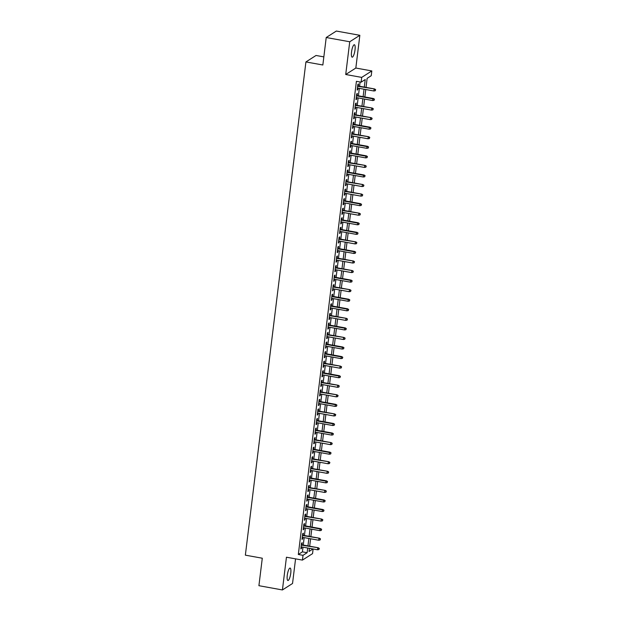 <?xml version="1.0" encoding="UTF-8"?>
<svg xmlns="http://www.w3.org/2000/svg" width="621" height="621" viewBox="0 0 621 621"><rect width="100%" height="100%" fill="white"/><g stroke="black" fill="none" stroke-linecap="round" stroke-linejoin="round"><path stroke-width="0.93" d="M290.76 573.175A6.311 1.56 100.2 0 0 290.131 568.083A6.311 1.56 100.2 0 0 287.259 575.411A6.311 1.56 100.2 0 0 287.888 580.503A6.311 1.56 100.2 0 0 290.76 573.175M355.018 49.843A6.311 1.56 100.2 0 0 354.389 44.743A6.311 1.56 100.2 0 0 351.517 52.079A6.311 1.56 100.2 0 0 352.146 57.171A6.311 1.56 100.2 0 0 355.018 49.843M313.116 548.995L312.549 553.637L302.435 560.103L303.025 555.321L307.123 552.706L307.698 548.017M323.844 56.884L316.035 55.471L305.92 61.937L245.357 555.158L262.287 558.217L258.91 585.696L282.423 589.95L292.538 583.484L295.565 558.861M305.92 61.937L322.85 64.995L326.219 37.516L336.334 31.05L359.846 35.304L349.732 41.762L345.718 74.504L361.701 77.392L371.816 70.934L371.234 75.708L367.135 78.331L366.017 87.398M345.718 74.504L355.833 68.038L359.846 35.304M355.833 68.038L371.816 70.934M326.219 37.516L349.732 41.762M301.961 544.819L302.217 542.731L301.534 543.173L300.828 548.902L301.511 548.467L301.705 546.93M303.133 535.255L303.39 533.175L302.706 533.61L302 539.346L302.683 538.912L302.877 537.375M304.306 525.7L304.562 523.619L303.879 524.054L303.18 529.791L303.863 529.348L304.049 527.819M305.485 516.144L305.742 514.056L305.058 514.491L304.352 520.227L305.035 519.793L305.221 518.256M306.658 506.581L306.914 504.5L306.231 504.935L305.524 510.672L306.207 510.237L306.394 508.7M307.83 497.025L308.086 494.937L307.403 495.379L306.696 501.116L307.379 500.673L307.574 499.137M309.002 487.469L309.258 485.381L308.575 485.816L307.869 491.553L308.552 491.118L308.746 489.581M310.174 477.906L310.43 475.826L309.747 476.26L309.048 481.997L309.732 481.562L309.918 480.025M311.354 468.35L311.61 466.262L310.927 466.705L310.221 472.434L310.904 471.999L311.09 470.462M312.526 458.787L312.782 456.707L312.099 457.141L311.393 462.878L312.076 462.443L312.262 460.906M313.698 449.231L313.954 447.151L313.271 447.586L312.565 453.322L313.248 452.88L313.442 451.351M314.87 439.676L315.126 437.588L314.443 438.022L313.737 443.759L314.42 443.324L314.614 441.787M316.042 430.112L316.299 428.032L315.615 428.467L314.917 434.203L315.6 433.768L315.786 432.232M317.222 420.557L317.478 418.469L316.788 418.911L316.089 424.64L316.772 424.205L316.958 422.668M318.394 410.993L318.651 408.913L317.968 409.348L317.261 415.084L317.944 414.649L318.131 413.112M319.567 401.438L319.823 399.357L319.14 399.792L318.433 405.529L319.116 405.086L319.303 403.557M320.739 391.882L320.995 389.794L320.312 390.236L319.605 395.965L320.289 395.53L320.483 393.993M321.911 382.319L322.167 380.238L321.484 380.673L320.785 386.409L321.468 385.975L321.655 384.438M323.091 372.763L323.339 370.683L322.656 371.117L321.957 376.854L322.641 376.411L322.827 374.874M324.263 363.207L324.519 361.119L323.836 361.554L323.13 367.29L323.813 366.856L323.999 365.319M325.435 353.644L325.691 351.564L325.008 351.998L324.302 357.735L324.985 357.3L325.171 355.763M326.607 344.088L326.863 342L326.18 342.443L325.474 348.171L326.157 347.737L326.351 346.2M327.779 334.525L328.035 332.445L327.352 332.879L326.654 338.616L327.337 338.181L327.523 336.644M328.951 324.969L329.208 322.889L328.525 323.324L327.826 329.06L328.509 328.618L328.695 327.088M330.131 315.414L330.388 313.326L329.704 313.76L328.998 319.497L329.681 319.062L329.867 317.525M331.303 305.85L331.56 303.77L330.877 304.205L330.17 309.941L330.853 309.506L331.04 307.969M332.476 296.295L332.732 294.207L332.049 294.649L331.342 300.385L332.025 299.943L332.219 298.406M333.648 286.739L333.904 284.651L333.221 285.086L332.514 290.822L333.205 290.387L333.392 288.85M334.82 277.176L335.076 275.095L334.393 275.53L333.694 281.266L334.377 280.832L334.564 279.295M336 267.62L336.256 265.532L335.573 265.974L334.866 271.703L335.55 271.268L335.736 269.731M337.172 258.057L337.428 255.976L336.745 256.411L336.039 262.147L336.722 261.713L336.908 260.176M338.344 248.501L338.6 246.421L337.917 246.855L337.211 252.592L337.894 252.149L338.088 250.62M339.516 238.945L339.772 236.857L339.089 237.292L338.383 243.028L339.066 242.594L339.26 241.057M340.688 229.382L340.945 227.302L340.261 227.736L339.563 233.473L340.246 233.038L340.432 231.501M341.868 219.826L342.124 217.738L341.441 218.181L340.735 223.917L341.418 223.475L341.604 221.938M343.04 210.271L343.297 208.182L342.613 208.617L341.907 214.354L342.59 213.919L342.776 212.382M344.213 200.707L344.469 198.627L343.786 199.062L343.079 204.798L343.762 204.356L343.956 202.826M345.385 191.152L345.641 189.063L344.958 189.506L344.251 195.235L344.934 194.8L345.129 193.263M346.557 181.588L346.813 179.508L346.13 179.943L345.431 185.679L346.114 185.244L346.301 183.707M347.737 172.033L347.993 169.952L347.31 170.387L346.603 176.123L347.286 175.681L347.473 174.144M348.909 162.477L349.165 160.389L348.482 160.823L347.776 166.56L348.459 166.125L348.645 164.588M350.081 152.913L350.337 150.833L349.654 151.268L348.948 157.004L349.631 156.57L349.825 155.033M351.253 143.358L351.509 141.27L350.826 141.712L350.12 147.441L350.803 147.006L350.997 145.469M352.425 133.794L352.681 131.714L351.998 132.149L351.3 137.885L351.983 137.451L352.169 135.914M353.605 124.239L353.861 122.158L353.178 122.593L352.472 128.33L353.155 127.887L353.341 126.358M354.777 114.683L355.033 112.595L354.35 113.038L353.644 118.766L354.327 118.332L354.513 116.795M355.949 105.12L356.206 103.039L355.522 103.474L354.816 109.211L355.499 108.776L355.693 107.239M357.122 95.564L357.378 93.476L356.695 93.918L355.988 99.655L356.671 99.213L356.865 97.676M364.294 87.087L365.218 79.55L361.119 82.174L356.415 81.32L298.321 554.475L302.419 551.852L302.994 547.163M303.258 545.052L304.166 537.607M304.43 535.496L305.346 528.052M305.602 525.933L306.518 518.488M306.774 516.377L307.69 508.933M307.946 506.814L308.862 499.377M309.126 497.258L310.034 489.814M310.298 487.702L311.214 480.258M311.47 478.139L312.386 470.695M312.642 468.583L313.558 461.139M313.815 459.028L314.731 451.583M314.994 449.464L315.903 442.02M316.167 439.909L317.083 432.464M317.339 430.345L318.255 422.909M318.511 420.79L319.427 413.345M319.683 411.234L320.599 403.79M320.863 401.671L321.771 394.226M322.035 392.115L322.951 384.671M323.207 382.552L324.123 375.115M324.379 372.996L325.295 365.552M325.551 363.44L326.467 355.996M326.731 353.877L327.64 346.433M327.904 344.321L328.82 336.877M329.076 334.766L329.992 327.321M330.248 325.202L331.164 317.758M331.42 315.647L332.336 308.202M332.6 306.083L333.508 298.647M333.772 296.527L334.68 289.083M334.944 286.972L335.86 279.528M336.116 277.408L337.032 269.964M337.288 267.853L338.204 260.409M338.468 258.297L339.376 250.853M339.64 248.734L340.549 241.29M340.813 239.178L341.729 231.734M341.985 229.615L342.901 222.178M343.157 220.059L344.073 212.615M344.337 210.503L345.245 203.059M345.509 200.94L346.417 193.496M346.681 191.384L347.597 183.94M347.853 181.829L348.769 174.385M349.025 172.265L349.941 164.821M350.197 162.71L351.113 155.266M351.377 153.146L352.286 145.702M352.549 143.591L353.465 136.146M353.722 134.035L354.638 126.591M354.894 124.472L355.81 117.027M356.066 114.916L356.982 107.472M357.246 105.353L358.154 97.916M358.418 95.797L359.334 88.353M359.59 86.241L360.11 81.995M358.294 86.008L358.55 83.92L357.867 84.355L357.168 90.092L357.851 89.657L358.038 88.12M302.435 560.103L286.444 557.216L282.423 589.95M298.321 554.475L303.025 555.321M361.119 82.174L361.701 77.392M309.421 548.327L309.033 551.479L312.968 548.972M365.761 89.517L364.845 96.961M364.581 99.073L363.673 106.517M363.409 108.636L362.493 116.08M362.237 118.192L361.321 125.636M361.065 127.747L360.149 135.192M359.893 137.311L358.977 144.755M358.713 146.867L357.805 154.311M357.541 156.43L356.633 163.866M356.369 165.986L355.453 173.43M355.196 175.541L354.28 182.985M354.024 185.105L353.108 192.549M352.844 194.66L351.936 202.104M351.672 204.216L350.764 211.66M350.5 213.779L349.584 221.223M349.328 223.335L348.412 230.779M348.156 232.898L347.24 240.343M346.984 242.454L346.068 249.898M345.804 252.01L344.896 259.454M344.632 261.573L343.716 269.017M343.46 271.129L342.544 278.573M342.287 280.692L341.371 288.128M341.115 290.248L340.199 297.692M339.935 299.803L339.027 307.248M338.763 309.367L337.847 316.811M337.591 318.922L336.675 326.367M336.419 328.478L335.503 335.922M335.247 338.041L334.331 345.486M334.067 347.597L333.159 355.041M332.895 357.16L331.979 364.597M331.723 366.716L330.807 374.16M330.551 376.272L329.635 383.716M329.378 385.835L328.462 393.279M328.199 395.391L327.29 402.835M327.026 404.946L326.11 412.391M325.854 414.51L324.938 421.954M324.682 424.065L323.766 431.51M323.51 433.629L322.594 441.065M322.33 443.184L321.422 450.629M321.158 452.74L320.242 460.184M319.986 462.303L319.07 469.748M318.814 471.859L317.898 479.303M317.642 481.415L316.726 488.859M316.462 490.978L315.553 498.422M315.289 500.534L314.381 507.978M314.117 510.097L313.201 517.541M312.945 519.653L312.029 527.097M311.773 529.208L310.857 536.653M310.593 538.772L309.685 546.216M307.962 545.898L308.87 538.461M309.134 536.342L310.042 528.898M310.306 526.787L311.222 519.342M311.478 517.223L312.394 509.779M312.65 507.668L313.566 500.223M313.822 498.112L314.738 490.668M315.002 488.548L315.91 481.104M316.174 478.993L317.09 471.549M317.347 469.429L318.262 461.993M318.519 459.874L319.435 452.43M319.691 450.318L320.607 442.874M320.871 440.755L321.779 433.311M322.043 431.199L322.959 423.755M323.215 421.643L324.131 414.199M324.387 412.08L325.303 404.636M325.559 402.524L326.475 395.08M326.739 392.961L327.647 385.525M327.911 383.405L328.827 375.961M329.083 373.85L329.999 366.406M330.256 364.286L331.172 356.842M331.428 354.731L332.344 347.286M332.608 345.175L333.516 337.731M333.78 335.612L334.696 328.167M334.952 326.056L335.868 318.612M336.124 316.493L337.04 309.048M337.296 306.937L338.212 299.493M338.476 297.381L339.384 289.937M339.648 287.818L340.564 280.374M340.82 278.262L341.736 270.818M341.992 268.699L342.908 261.262M343.165 259.143L344.081 251.699M344.345 249.588L345.253 242.143M345.517 240.024L346.425 232.58M346.689 230.469L347.605 223.024M347.861 220.913L348.777 213.469M349.033 211.35L349.949 203.905M350.213 201.794L351.121 194.35M351.385 192.231L352.293 184.794M352.557 182.675L353.473 175.231M353.729 173.119L354.645 165.675M354.901 163.556L355.817 156.112M356.074 154L356.99 146.556M357.254 144.445L358.162 137M358.426 134.881L359.342 127.437M359.598 125.326L360.514 117.881M360.77 115.762L361.686 108.326M361.942 106.207L362.858 98.762M363.122 96.651L364.03 89.207M302.419 551.852L307.123 552.706M357.23 89.548L357.851 89.657M356.058 99.104L356.671 99.213M354.886 108.659L355.499 108.776M353.714 118.223L354.327 118.332M352.534 127.779L353.155 127.887M351.362 137.334L351.983 137.451M350.19 146.898L350.803 147.006M349.018 156.453L349.631 156.57M347.845 166.017L348.459 166.125M346.665 175.572L347.286 175.681M345.493 185.128L346.114 185.244M344.321 194.691L344.934 194.8M343.149 204.247L343.762 204.356M341.977 213.81L342.59 213.919M340.805 223.366L341.418 223.475M339.625 232.922L340.246 233.038M338.453 242.485L339.066 242.594M337.281 252.041L337.894 252.149M336.108 261.596L336.722 261.713M334.936 271.16L335.55 271.268M333.756 280.715L334.377 280.832M332.584 290.279L333.205 290.387M331.412 299.834L332.025 299.943M330.24 309.39L330.853 309.506M329.068 318.953L329.681 319.062M327.888 328.509L328.509 328.618M326.716 338.065L327.337 338.181M325.544 347.628L326.157 347.737M324.372 357.184L324.985 357.3M323.199 366.747L323.813 366.856M322.02 376.303L322.641 376.411M320.847 385.858L321.468 385.975M319.675 395.422L320.289 395.53M318.503 404.977L319.116 405.086M317.331 414.541L317.944 414.649M316.151 424.096L316.772 424.205M314.979 433.652L315.6 433.768M313.807 443.215L314.42 443.324M312.635 452.771L313.248 452.88M311.463 462.327L312.076 462.443M310.283 471.89L310.904 471.999M309.111 481.446L309.732 481.562M307.938 491.009L308.552 491.118M306.766 500.565L307.379 500.673M305.594 510.12L306.207 510.237M304.414 519.684L305.035 519.793M303.242 529.239L303.863 529.348M302.07 538.795L302.683 538.912M300.898 548.359L301.511 548.467M375.371 89.797L375.255 90.751L375.643 89.618L374.083 89.261L373.873 90.984L357.424 88.011M357.634 86.288L374.572 88.95L357.68 85.892M375.643 89.618L374.572 88.95M373.873 90.984L375.255 90.751M374.191 99.352L374.075 100.315L374.471 99.181L372.91 98.824L372.701 100.54L356.244 97.567M356.462 95.844L372.91 98.824L373.4 98.506L356.508 95.455M374.471 99.181L373.4 98.506M372.701 100.54L374.075 100.315M373.019 108.916L372.903 109.87L373.291 108.737L371.738 108.38L371.529 110.103L355.072 107.123M355.282 105.407L372.227 108.07L355.336 105.011M373.291 108.737L372.227 108.07M371.529 110.103L372.903 109.87M371.847 118.471L371.731 119.426L372.119 118.3L370.566 117.936L370.349 119.659L353.9 116.686M354.11 114.963L371.055 117.625L354.156 114.567M372.119 118.3L371.055 117.625M370.349 119.659L371.731 119.426M370.675 128.035L370.558 128.989L370.947 127.856L369.386 127.499L369.177 129.215L352.728 126.242M352.938 124.526L369.386 127.499L369.883 127.181L352.984 124.13M370.947 127.856L369.883 127.181M369.177 129.215L370.558 128.989M369.503 137.59L369.386 138.545L369.774 137.412L368.214 137.055L368.005 138.778L351.556 135.805M351.765 134.082L368.711 136.744L351.812 133.686M369.774 137.412L368.711 136.744M368.005 138.778L369.386 138.545M368.323 147.146L368.206 148.101L368.602 146.975L367.042 146.618L366.832 148.334L350.376 145.361M350.593 143.637L367.042 146.618L367.531 146.3L350.64 143.249M368.602 146.975L367.531 146.3M366.832 148.334L368.206 148.101M367.151 156.709L367.034 157.664L367.43 156.531L365.87 156.174L365.66 157.897L349.204 154.916M349.413 153.201L365.87 156.174L366.359 155.855L349.468 152.805M367.43 156.531L366.359 155.855M365.66 157.897L367.034 157.664M365.979 166.265L365.862 167.22L366.25 166.094L364.698 165.729L364.48 167.453L348.032 164.48M348.241 162.756L365.187 165.419L348.288 162.36M366.25 166.094L365.187 165.419M364.48 167.453L365.862 167.22M364.806 175.821L364.69 176.783L365.078 175.65L363.518 175.293L363.308 177.008L346.86 174.035M347.069 172.312L363.518 175.293L364.015 174.975L347.116 171.924M365.078 175.65L364.015 174.975M363.308 177.008L364.69 176.783M363.634 185.384L363.518 186.339L363.906 185.205L362.346 184.848L362.136 186.572L345.687 183.599M345.897 181.875L362.843 184.538L345.944 181.479M363.906 185.205L362.843 184.538M362.136 186.572L363.518 186.339M362.462 194.94L362.338 195.894L362.734 194.769L361.174 194.404L360.964 196.127L344.508 193.154M344.725 191.431L361.663 194.094L344.771 191.035M362.734 194.769L361.663 194.094M360.964 196.127L362.338 195.894M361.282 204.503L361.166 205.458L361.562 204.325L360.001 203.967L359.792 205.683L343.335 202.71M343.545 200.994L360.001 203.967L360.49 203.649L343.599 200.599M361.562 204.325L360.49 203.649M359.792 205.683L361.166 205.458M360.11 214.059L359.994 215.013L360.382 213.88L358.829 213.523L358.612 215.246L342.163 212.273M342.373 210.55L359.318 213.213L342.419 210.154M360.382 213.88L359.318 213.213M358.612 215.246L359.994 215.013M358.938 223.614L358.822 224.569L359.21 223.444L357.649 223.086L357.44 224.802L340.991 221.829M341.201 220.106L357.649 223.086L358.146 222.768L341.247 219.718M359.21 223.444L358.146 222.768M357.44 224.802L358.822 224.569M357.766 233.178L357.649 234.133L358.038 232.999L356.477 232.642L356.268 234.365L339.819 231.385M340.029 229.669L356.477 232.642L356.974 232.324L340.075 229.273M358.038 232.999L356.974 232.324M356.268 234.365L357.649 234.133M356.594 242.733L356.47 243.688L356.865 242.563L355.305 242.198L355.096 243.921L338.639 240.948M338.856 239.225L355.794 241.887L338.903 238.829M356.865 242.563L355.794 241.887M355.096 243.921L356.47 243.688M355.414 252.289L355.297 253.252L355.693 252.118L354.133 251.761L353.923 253.477L337.467 250.504M337.677 248.788L354.133 251.761L354.622 251.443L337.731 248.392M355.693 252.118L354.622 251.443M353.923 253.477L355.297 253.252M354.242 261.852L354.125 262.807L354.513 261.674L352.961 261.317L352.744 263.04L336.295 260.067M336.504 258.344L353.45 261.006L336.551 257.948M354.513 261.674L353.45 261.006M352.744 263.04L354.125 262.807M353.07 271.408L352.953 272.363L353.341 271.237L351.781 270.872L351.571 272.596L335.123 269.623M335.332 267.899L352.278 270.562L335.379 267.504M353.341 271.237L352.278 270.562M351.571 272.596L352.953 272.363M351.897 280.971L351.781 281.926L352.169 280.793L350.609 280.436L350.399 282.159L333.951 279.178M334.16 277.463L350.609 280.436L351.106 280.118L334.207 277.067M352.169 280.793L351.106 280.118M350.399 282.159L351.781 281.926M350.725 290.527L350.601 291.482L350.997 290.349L349.437 289.991L349.227 291.715L332.771 288.742M332.988 287.018L349.926 289.681L333.035 286.623M350.997 290.349L349.926 289.681M349.227 291.715L350.601 291.482M349.545 300.083L349.429 301.038L349.825 299.912L348.265 299.555L348.055 301.27L331.598 298.297M331.808 296.574L348.265 299.555L348.754 299.237L331.862 296.186M349.825 299.912L348.754 299.237M348.055 301.27L349.429 301.038M348.373 309.646L348.257 310.601L348.645 309.468L347.092 309.111L346.875 310.834L330.426 307.853M330.636 306.137L347.092 309.111L347.581 308.792L330.69 305.742M348.645 309.468L347.581 308.792M346.875 310.834L348.257 310.601M347.201 319.202L347.085 320.157L347.473 319.031L345.913 318.666L345.703 320.389L329.254 317.416M329.464 315.693L346.409 318.356L329.51 315.297M347.473 319.031L346.409 318.356M345.703 320.389L347.085 320.157M346.029 328.757L345.913 329.72L346.301 328.587L344.74 328.23L344.531 329.945L328.082 326.972M328.292 325.257L344.74 328.23L345.237 327.911L328.338 324.861M346.301 328.587L345.237 327.911M344.531 329.945L345.913 329.72M344.857 338.321L344.733 339.276L345.129 338.142L343.568 337.785L343.359 339.508L326.902 336.535M327.12 334.812L344.057 337.475L327.166 334.416M345.129 338.142L344.057 337.475M343.359 339.508L344.733 339.276M343.677 347.876L343.56 348.831L343.956 347.706L342.396 347.349L342.187 349.064L325.73 346.091M325.94 344.368L342.396 347.349L342.885 347.03L325.994 343.972M343.956 347.706L342.885 347.03M342.187 349.064L343.56 348.831M342.505 357.44L342.388 358.395L342.776 357.261L341.224 356.904L341.007 358.627L324.558 355.647M324.767 353.931L341.224 356.904L341.713 356.586L324.822 353.535M342.776 357.261L341.713 356.586M341.007 358.627L342.388 358.395M341.333 366.995L341.216 367.95L341.604 366.825L340.044 366.46L339.834 368.183L323.386 365.21M323.595 363.487L340.541 366.149L323.642 363.091M341.604 366.825L340.541 366.149M339.834 368.183L341.216 367.95M340.161 376.551L340.044 377.514L340.432 376.38L338.872 376.023L338.662 377.739L322.214 374.766M322.423 373.042L338.872 376.023L339.369 375.705L322.47 372.654M340.432 376.38L339.369 375.705M338.662 377.739L340.044 377.514M338.988 386.115L338.872 387.069L339.26 385.936L337.7 385.579L337.49 387.302L321.041 384.321M321.251 382.606L338.189 385.268L321.298 382.21M339.26 385.936L338.189 385.268M337.49 387.302L338.872 387.069M337.808 395.67L337.692 396.625L338.088 395.499L336.528 395.135L336.318 396.858L319.862 393.885M320.079 392.161L337.017 394.824L320.125 391.766M338.088 395.499L337.017 394.824M336.318 396.858L337.692 396.625M336.636 405.234L336.52 406.188L336.908 405.055L335.356 404.698L335.138 406.413L318.689 403.44M318.899 401.725L335.356 404.698L335.845 404.38L318.953 401.329M336.908 405.055L335.845 404.38M335.138 406.413L336.52 406.188M335.464 414.789L335.348 415.744L335.736 414.611L334.176 414.254L333.966 415.977L317.517 413.004M317.727 411.281L334.672 413.943L317.773 410.885M335.736 414.611L334.672 413.943M333.966 415.977L335.348 415.744M334.292 424.345L334.176 425.3L334.564 424.174L333.003 423.817L332.794 425.532L316.345 422.559M316.555 420.836L333.003 423.817L333.5 423.499L316.601 420.448M334.564 424.174L333.5 423.499M332.794 425.532L334.176 425.3M333.12 433.908L333.003 434.863L333.392 433.73L331.831 433.373L331.622 435.096L315.173 432.115M315.383 430.4L331.831 433.373L332.32 433.054L315.429 430.004M333.392 433.73L332.32 433.054M331.622 435.096L333.003 434.863M331.94 443.464L331.824 444.419L332.219 443.293L330.659 442.928L330.45 444.652L313.993 441.678M314.21 439.955L331.148 442.618L314.257 439.559M332.219 443.293L331.148 442.618M330.45 444.652L331.824 444.419M330.768 453.019L330.651 453.982L331.04 452.849L329.487 452.492L329.277 454.207L312.821 451.234M313.031 449.519L329.487 452.492L329.976 452.173L313.085 449.123M331.04 452.849L329.976 452.173M329.277 454.207L330.651 453.982M329.596 462.583L329.479 463.538L329.867 462.404L328.315 462.047L328.098 463.771L311.649 460.798M311.858 459.074L328.804 461.737L311.905 458.678M329.867 462.404L328.804 461.737M328.098 463.771L329.479 463.538M328.424 472.139L328.307 473.093L328.695 471.968L327.135 471.603L326.925 473.326L310.477 470.353M310.686 468.63L327.632 471.292L310.733 468.234M328.695 471.968L327.632 471.292M326.925 473.326L328.307 473.093M327.251 481.702L327.135 482.657L327.523 481.523L325.963 481.166L325.753 482.882L309.305 479.909M309.514 478.193L325.963 481.166L326.46 480.848L309.561 477.797M327.523 481.523L326.46 480.848M325.753 482.882L327.135 482.657M326.072 491.258L325.955 492.212L326.351 491.079L324.791 490.722L324.581 492.445L308.125 489.472M308.342 487.749L325.28 490.411L308.389 487.353M326.351 491.079L325.28 490.411M324.581 492.445L325.955 492.212M324.899 500.813L324.783 501.768L325.179 500.642L323.619 500.285L323.409 502.001L306.953 499.028M307.162 497.305L323.619 500.285L324.108 499.967L307.216 496.916M325.179 500.642L324.108 499.967M323.409 502.001L324.783 501.768M323.727 510.377L323.611 511.331L323.999 510.198L322.446 509.841L322.229 511.564L305.78 508.583M305.99 506.868L322.446 509.841L322.936 509.523L306.037 506.472M323.999 510.198L322.936 509.523M322.229 511.564L323.611 511.331M322.555 519.932L322.439 520.887L322.827 519.761L321.267 519.397L321.057 521.12L304.608 518.147M304.818 516.424L321.763 519.086L304.864 516.028M322.827 519.761L321.763 519.086M321.057 521.12L322.439 520.887M321.383 529.488L321.267 530.45L321.655 529.317L320.094 528.96L319.885 530.676L303.436 527.703M303.646 525.987L320.094 528.96L320.591 528.642L303.692 525.591M321.655 529.317L320.591 528.642M319.885 530.676L321.267 530.45M320.211 539.051L320.087 540.006L320.483 538.873L318.922 538.516L318.713 540.239L302.256 537.266M302.474 535.543L319.411 538.205L302.52 535.147M320.483 538.873L319.411 538.205M318.713 540.239L320.087 540.006M319.031 548.607L318.915 549.562L319.31 548.436L317.75 548.071L317.541 549.795L301.084 546.822M301.294 545.098L318.239 547.761L301.348 544.702M319.31 548.436L318.239 547.761M317.541 549.795L318.915 549.562"/></g></svg>
